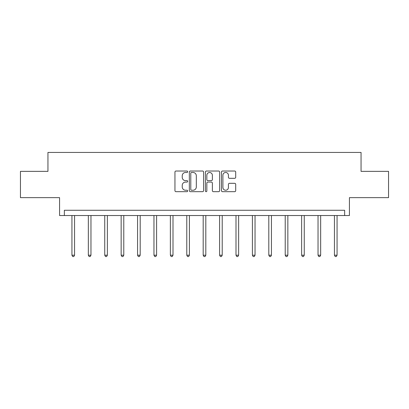 <?xml version="1.0" encoding="UTF-8"?>
<svg xmlns="http://www.w3.org/2000/svg" width="409" height="409" viewBox="0 0 409 409"><rect width="100%" height="100%" fill="white"/><g stroke="black" fill="none" stroke-linecap="round" stroke-linejoin="round"><path stroke-width="0.61" d="M187.675 171.749A0.721 0.721 0 0 0 186.949 171.028L175.982 171.028A1.033 1.033 0 0 0 174.95 172.061L174.95 190.645A1.033 1.033 0 0 0 175.982 191.673L186.949 191.673A0.721 0.721 0 0 0 187.675 190.952A0.721 0.721 0 0 0 186.949 190.231L185.533 190.231A3.303 3.303 0 0 1 182.23 186.928L182.23 185.379A3.303 3.303 0 0 1 185.533 182.077L186.949 182.077A0.721 0.721 0 0 0 187.675 181.351A0.721 0.721 0 0 0 186.949 180.63L185.533 180.63A3.303 3.303 0 0 1 182.23 177.327L182.23 175.778A3.303 3.303 0 0 1 185.533 172.475L186.949 172.475A0.721 0.721 0 0 0 187.675 171.749M20.45 171.361L20.45 197.654L59.576 197.654L59.576 215.533L349.424 215.533L349.424 197.654L388.55 197.654L388.55 171.361L361.05 171.361L361.05 152.429L47.95 152.429L47.95 171.361L20.45 171.361M234.669 178.309A1.033 1.033 0 0 0 235.702 177.276L235.702 172.061A1.033 1.033 0 0 0 234.669 171.028L222.486 171.028A1.033 1.033 0 0 0 221.458 172.061L221.458 190.645A1.033 1.033 0 0 0 222.486 191.673L234.669 191.673A1.033 1.033 0 0 0 235.702 190.645L235.702 184.347A1.033 1.033 0 0 0 234.669 183.314L229.454 183.314A1.033 1.033 0 0 0 228.427 184.347L228.427 187.47A2.761 2.761 0 0 1 225.661 190.231A2.761 2.761 0 0 1 222.9 187.47L222.9 175.236A2.761 2.761 0 0 1 225.661 172.475A2.761 2.761 0 0 1 228.427 175.236L228.427 177.276A1.033 1.033 0 0 0 229.454 178.309L234.669 178.309M344.639 215.533L344.639 210.272L64.361 210.272L64.361 215.533M203.595 172.061A1.033 1.033 0 0 0 202.562 171.028L190.384 171.028A1.033 1.033 0 0 0 189.352 172.061L189.352 190.645A1.033 1.033 0 0 0 190.384 191.673L202.562 191.673A1.033 1.033 0 0 0 203.595 190.645L203.595 172.061M206.438 171.028L218.616 171.028A1.033 1.033 0 0 1 219.648 172.061L219.648 190.645A1.033 1.033 0 0 1 218.616 191.673L213.406 191.673A1.033 1.033 0 0 1 212.373 190.645L212.373 183.104A1.033 1.033 0 0 0 211.341 182.077L207.879 182.077A1.033 1.033 0 0 0 206.847 183.104L206.847 190.952A0.721 0.721 0 0 1 206.126 191.673A0.721 0.721 0 0 1 205.405 190.952L205.405 172.061A1.033 1.033 0 0 1 206.438 171.028M191.519 172.475A0.721 0.721 0 0 0 190.793 173.196L190.793 189.505A0.721 0.721 0 0 0 191.519 190.231L193.017 190.231A3.303 3.303 0 0 0 196.32 186.928L196.32 175.778A3.303 3.303 0 0 0 193.017 172.475L191.519 172.475M212.373 175.287A2.761 2.761 0 0 0 209.612 172.526A2.761 2.761 0 0 0 206.847 175.287L206.847 179.597A1.033 1.033 0 0 0 207.879 180.63L211.341 180.63A1.033 1.033 0 0 0 212.373 179.597L212.373 175.287M71.933 215.533L71.933 255.201L74.561 255.201L74.561 215.533M74.561 255.201L73.773 256.571L72.72 256.571L71.933 255.201M88.339 215.533L88.339 255.201L90.967 255.201L90.967 215.533M90.967 255.201L90.179 256.571L89.126 256.571L88.339 255.201M104.745 215.533L104.745 255.201L107.373 255.201L107.373 215.533M107.373 255.201L106.585 256.571L105.532 256.571L104.745 255.201M121.151 215.533L121.151 255.201L123.779 255.201L123.779 215.533M123.779 255.201L122.991 256.571L121.938 256.571L121.151 255.201M137.557 215.533L137.557 255.201L140.19 255.201L140.19 215.533M140.19 255.201L139.397 256.571L138.349 256.571L137.557 255.201M153.963 215.533L153.963 255.201L156.596 255.201L156.596 215.533M156.596 255.201L155.803 256.571L154.755 256.571L153.963 255.201M170.374 215.533L170.374 255.201L173.002 255.201L173.002 215.533M173.002 255.201L172.215 256.571L171.161 256.571L170.374 255.201M186.78 215.533L186.78 255.201L189.408 255.201L189.408 215.533M189.408 255.201L188.621 256.571L187.567 256.571L186.78 255.201M203.186 215.533L203.186 255.201L205.814 255.201L205.814 215.533M205.814 255.201L205.027 256.571L203.973 256.571L203.186 255.201M219.592 215.533L219.592 255.201L222.22 255.201L222.22 215.533M222.22 255.201L221.433 256.571L220.379 256.571L219.592 255.201M235.998 215.533L235.998 255.201L238.626 255.201L238.626 215.533M238.626 255.201L237.839 256.571L236.785 256.571L235.998 255.201M252.404 215.533L252.404 255.201L255.037 255.201L255.037 215.533M255.037 255.201L254.245 256.571L253.197 256.571L252.404 255.201M268.81 215.533L268.81 255.201L271.443 255.201L271.443 215.533M271.443 255.201L270.651 256.571L269.603 256.571L268.81 255.201M285.221 215.533L285.221 255.201L287.849 255.201L287.849 215.533M287.849 255.201L287.062 256.571L286.009 256.571L285.221 255.201M301.627 215.533L301.627 255.201L304.255 255.201L304.255 215.533M304.255 255.201L303.468 256.571L302.415 256.571L301.627 255.201M318.033 215.533L318.033 255.201L320.661 255.201L320.661 215.533M320.661 255.201L319.874 256.571L318.821 256.571L318.033 255.201M334.439 215.533L334.439 255.201L337.067 255.201L337.067 215.533M337.067 255.201L336.28 256.571L335.227 256.571L334.439 255.201"/></g></svg>

